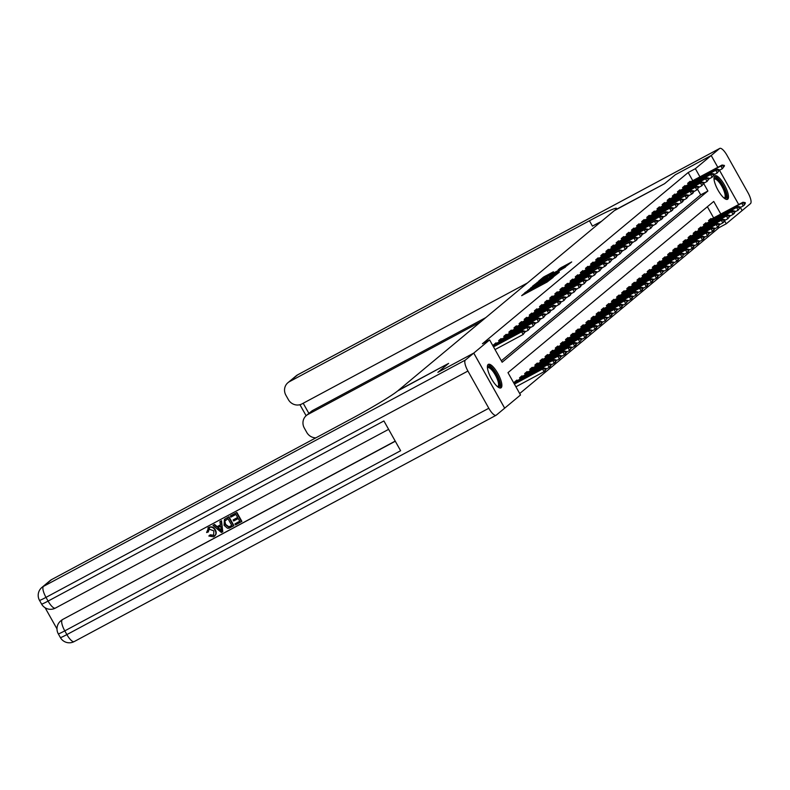 <?xml version="1.0" encoding="UTF-8"?>
<svg xmlns="http://www.w3.org/2000/svg" width="790" height="790" viewBox="0 0 790 790"><rect width="100%" height="100%" fill="white"/><g stroke="black" fill="none" stroke-linecap="round" stroke-linejoin="round"><path stroke-width="1.19" d="M526.199 291.787L521.677 295.667L547.036 282.07L553.148 277.389L531.69 289.466L526.199 291.787M727.748 199.169A13.341 4.069 -118.2 0 1 727.541 199.307A13.341 4.069 -118.2 0 1 717.843 189.847A13.341 4.069 -118.2 0 1 714.713 175.943A13.341 4.069 -118.2 0 1 714.93 175.805A13.341 4.069 -118.2 0 1 724.618 185.265A13.341 4.069 -118.2 0 1 727.748 199.169M501.156 387.732A13.341 4.069 -118.2 0 1 500.939 387.87A13.341 4.069 -118.2 0 1 491.252 378.41A13.341 4.069 -118.2 0 1 488.121 364.506A13.341 4.069 -118.2 0 1 488.329 364.358A13.341 4.069 -118.2 0 1 498.026 373.828A13.341 4.069 -118.2 0 1 501.156 387.732M553.405 271.79L543.471 277.112L538.681 281.122L565.107 267.03L571.703 261.934L560.238 268.126L558.155 269.874L566.321 265.796L561.335 268.886L541.802 279.147L553.405 271.79M720.845 214.1L713.735 201.44L507.98 372.653L520.511 394.99L504.682 408.163L473.763 353.081L437.887 372.327L448.611 363.4L398.387 390.339L614.353 210.624L664.587 183.685L675.312 174.758L711.188 155.511L717.814 167.302L711.207 155.492L675.332 174.738L664.587 183.685L615.094 210.012A42.749 2.538 -29.3 0 0 616.496 208.333A42.749 2.538 -29.3 0 0 589.429 220.756L289.486 381.649A10.26 9.757 -129.8 0 0 287.935 382.696A10.26 9.757 -129.8 0 0 285.881 395.197L288.35 399.592A10.26 9.757 -129.8 0 0 301.968 403.907L527.394 282.988M465.369 360.072A10.26 3.13 61.8 0 0 467.927 371.043L45.998 597.368A10.26 3.13 -118.2 0 1 43.44 586.397A10.26 9.757 -129.8 0 0 41.89 587.444L50.056 580.64A10.26 9.757 50.2 0 1 51.607 579.593L43.44 586.397L465.369 360.072L489.603 339.907L502.134 362.235L707.889 191.022L703.712 183.576M692.781 180.732L688.179 172.536L482.423 343.749L489.603 339.907M688.179 172.536L695.358 168.685L711.188 155.511M532.806 286.405L527.276 291.016L552.625 277.409L559.231 272.323L532.806 286.405L533.181 287.076M532.5 286.247L539.047 281.22L565.462 267.129L549.485 276.569L559.29 271.997L532.529 286.296M501.324 360.793L700.71 194.863L697.6 189.314M494.254 346.139L493.543 344.875L496.002 342.83L496.367 343.492M499.359 341.892L498.658 340.618L501.107 338.584L501.472 339.246M504.474 337.636L503.763 336.372L506.212 334.328L506.588 334.99M509.58 333.39L508.869 332.126L511.318 330.082L511.693 330.743M514.685 329.134L513.974 327.87L516.433 325.835L516.798 326.487L548.398 309.542L514.201 328.275M519.8 324.887L519.089 323.624L521.538 321.579L521.913 322.241M524.906 320.631L524.195 319.367L526.644 317.333L527.019 317.985L558.619 301.039L524.422 319.772M530.011 316.385L529.3 315.121L531.759 313.077L532.124 313.739M535.116 312.129L534.415 310.865L536.864 308.831L537.23 309.492L568.83 292.537L534.642 311.27M540.232 307.883L539.521 306.619L541.97 304.575L542.345 305.236M545.337 303.627L544.626 302.363L547.075 300.328L547.45 300.99L579.05 284.035L544.853 302.768M550.442 299.38L549.731 298.116L552.19 296.072L552.556 296.734M555.558 295.134L554.847 293.87L557.296 291.826L557.661 292.488M560.663 290.878L559.952 289.614L562.401 287.57L562.776 288.231M565.768 286.632L565.057 285.368L567.516 283.324L567.882 283.985M570.874 282.376L570.163 281.112L572.622 279.077L572.987 279.729L604.587 262.784L570.39 281.517M575.989 278.129L575.278 276.865L577.727 274.821L578.102 275.483M581.094 273.873L580.383 272.609L582.832 270.575L583.208 271.237L614.808 254.281L580.611 273.014M586.2 269.627L585.489 268.363L587.948 266.319L588.313 266.981M591.305 265.371L590.604 264.107L593.053 262.073L593.418 262.734L625.018 245.779L590.831 264.512M596.42 261.125L595.709 259.861L598.158 257.817L598.534 258.478M601.526 256.878L600.815 255.604L603.264 253.57L603.639 254.232L635.239 237.276L601.042 256.009M606.631 252.622L605.92 251.358L608.379 249.314L608.744 249.976M611.746 248.376L611.035 247.112L613.484 245.068L613.85 245.73M616.852 244.12L616.141 242.856L618.59 240.822L618.965 241.473M621.957 239.874L621.246 238.61L623.705 236.566L624.07 237.227M627.062 235.618L626.351 234.353L628.81 232.319L629.176 232.971L660.776 216.025L626.579 234.758M632.178 231.371L631.467 230.107L633.916 228.063L634.291 228.725M637.283 227.115L636.572 225.851L639.021 223.817L639.396 224.478L670.996 207.523L636.799 226.256M642.389 222.869L641.678 221.605L644.136 219.561L644.502 220.222M647.494 218.613L646.793 217.349L649.242 215.315L649.607 215.976L681.207 199.021L647.02 217.754M652.609 214.367L651.898 213.103L654.347 211.058L654.722 211.72M657.715 210.12L657.004 208.856L659.452 206.812L659.828 207.474L691.428 190.518L657.231 209.251M662.82 205.864L662.109 204.6L664.568 202.556L664.933 203.218M667.935 201.618L667.224 200.354L669.673 198.31L670.048 198.971M673.04 197.362L672.33 196.098L674.779 194.064L675.154 194.715M678.146 193.115L677.435 191.852L679.894 189.807L680.259 190.469M683.251 188.859L682.55 187.595L684.999 185.561L685.365 186.223M688.367 184.613L687.656 183.349L690.105 181.305L690.48 181.967M519.702 393.538L719.088 227.619L718.485 226.533M713.666 217.951L707.376 206.733M515.139 383.357L514.428 382.093L516.887 380.049L517.252 380.711M520.255 379.101L519.543 377.837L521.993 375.803L522.368 376.465M525.36 374.855L524.649 373.591L527.098 371.547L527.473 372.209L524.669 373.631M530.465 370.609L529.754 369.345L532.213 367.301L532.579 367.962M535.571 366.353L534.87 365.089L537.319 363.045L537.684 363.706L534.889 365.138M540.686 362.106L539.975 360.842L542.424 358.798L542.799 359.46M545.791 357.85L545.08 356.586L547.529 354.552L547.905 355.204L545.11 356.636M550.897 353.604L550.186 352.34L552.644 350.296L553.01 350.957M556.002 349.348L555.301 348.084L557.75 346.05L558.115 346.711L555.321 348.133M561.117 345.102L560.406 343.838L562.855 341.793L563.231 342.455M566.223 340.846L565.512 339.582L567.961 337.547L568.336 338.209M571.328 336.599L570.617 335.335L573.076 333.291L573.441 333.953M576.443 332.353L575.732 331.089L578.181 329.045L578.557 329.707M581.549 328.097L580.838 326.833L583.287 324.789L583.662 325.45L580.857 326.882M586.654 323.851L585.943 322.587L588.402 320.543L588.767 321.204M591.759 319.594L591.058 318.331L593.507 316.296L593.873 316.948L591.078 318.38M596.875 315.348L596.164 314.084L598.613 312.04L598.988 312.702M601.98 311.092L601.269 309.828L603.718 307.794L604.093 308.456L601.299 309.877M607.085 306.846L606.374 305.582L608.833 303.538L609.199 304.199M612.191 302.59L611.49 301.326L613.939 299.291L614.304 299.953L611.509 301.375M617.306 298.344L616.595 297.079L619.044 295.035L619.419 295.697M622.411 294.087L621.7 292.823L624.149 290.789L624.525 291.451M627.517 289.841L626.806 288.577L629.265 286.533L629.63 287.195M632.632 285.595L631.921 284.331L634.37 282.287L634.745 282.948M637.737 281.339L637.026 280.075L639.475 278.031L639.851 278.692L637.056 280.124M642.843 277.093L642.132 275.829L644.591 273.784L644.956 274.446M647.948 272.836L647.247 271.572L649.696 269.538L650.061 270.19L647.267 271.622M653.063 268.59L652.352 267.326L654.801 265.282L655.177 265.944M658.169 264.334L657.458 263.07L659.907 261.036L660.282 261.697L657.487 263.119M663.274 260.088L662.563 258.824L665.022 256.78L665.387 257.441M668.38 255.832L667.678 254.568L670.127 252.533L670.493 253.195L667.698 254.617M673.495 251.585L672.784 250.321L675.233 248.277L675.608 248.939M678.6 247.339L677.889 246.075L680.338 244.031L680.713 244.693M683.706 243.083L682.995 241.819L685.453 239.775L685.819 240.436M688.821 238.837L688.11 237.573L690.559 235.529L690.934 236.19M693.926 234.581L693.215 233.317L695.664 231.282L696.039 231.934M699.032 230.334L698.321 229.07L700.779 227.026L701.145 227.688M704.137 226.078L703.436 224.814L705.885 222.78L706.25 223.442L703.456 224.864M709.252 221.832L708.541 220.568L710.99 218.524L711.365 219.186M719.473 170.265L738.699 204.521L719.493 170.255M711.207 155.492L719.591 148.52A10.26 3.13 61.8 0 1 719.749 148.411A10.26 3.13 61.8 0 1 727.057 155.413L747.942 192.632A10.26 3.13 61.8 0 1 750.5 203.603L742.126 210.575L740.378 207.474L742.106 210.594L726.267 223.768L724.598 220.795M719.088 227.619L726.267 223.768M699.96 176.881L695.358 168.685M700.71 194.863L707.889 191.022M528.678 290.009L553.662 276.322L528.678 290.009M540.617 281.21L535.63 284.301L538.474 282.998L547.559 277.567L540.617 281.21M515.91 386.794L544.024 371.715L542.523 369.029L543.747 368.012L514.25 383.831M545.574 369.345L544.024 371.715L545.248 370.698L546.186 368.831M514.409 384.108L542.523 369.029L545.317 368.891M543.747 368.012L545.93 368.387M525.301 331.612L524.432 331.672L525.301 331.612L523.138 334.496L495.024 349.575M524.688 332.126L523.138 334.496L521.637 331.81L493.523 346.889M493.365 346.613L522.862 330.793L521.637 331.81L524.432 331.672M525.044 331.168L522.862 330.793M546.038 369.128L549.129 367.459L547.628 364.782L548.852 363.765L514.458 382.133M550.679 365.089L549.129 367.459L550.363 366.442L551.292 364.575M514.655 382.498L547.628 364.782L550.423 364.644M548.852 363.765L551.045 364.131M551.144 364.871L554.244 363.212L552.733 360.536L553.958 359.509L519.563 377.887M555.785 360.842L554.244 363.212L555.469 362.195L556.397 360.329M519.771 378.242L552.733 360.536L555.538 360.388M553.958 359.509L556.15 359.885M556.249 360.625L559.35 358.956L557.849 356.28L559.073 355.263L527.493 372.199M560.89 356.586L559.35 358.956L561.502 356.083M524.876 373.996L557.849 356.28L560.643 356.142M559.073 355.263L561.255 355.628M530.406 327.366L529.537 327.425L530.406 327.366L528.243 330.24L526.742 327.564L493.77 345.279M529.794 327.87L528.243 330.24L525.153 331.909M493.572 344.914L527.967 326.547L526.742 327.564L529.537 327.425M530.159 326.912L527.967 326.547M535.511 323.11L534.652 323.169L535.511 323.11L533.359 325.994L531.848 323.317L498.885 341.023M534.899 323.624L533.359 325.994L530.258 327.653M498.678 340.668L533.072 322.29L531.848 323.317L534.652 323.169M535.264 322.666L533.072 322.29M540.617 318.864L539.758 318.923L540.617 318.864L538.464 321.747L536.963 319.061L503.99 336.777M540.005 319.367L538.464 321.747L535.363 323.406M503.783 336.422L538.188 318.044L536.963 319.061L539.758 318.923M540.37 318.41L538.188 318.044M561.364 356.369L564.455 354.71L562.954 352.034L564.179 351.007L529.784 369.384M566.005 352.34L564.455 354.71L565.68 353.693L566.618 351.827M529.981 369.74L562.954 352.034L565.749 351.896M564.179 351.007L566.361 351.382M545.732 314.608L544.863 314.677L545.732 314.608L543.569 317.491L542.068 314.815L509.096 332.521M545.12 315.121L543.569 317.491L540.479 319.15M508.898 332.165L543.293 313.788L542.068 314.815L544.863 314.677M545.475 314.163L543.293 313.788M487.4 367.38A11.544 3.525 -118.2 0 1 489.988 366.886A11.544 3.525 -118.2 0 1 498.342 378.825A11.544 3.525 -118.2 0 1 497.917 386.982M497.493 386.646A10.685 3.259 61.8 0 0 497.828 386.537A10.685 3.259 61.8 0 0 496.722 377.768A10.685 3.259 61.8 0 0 489.524 368.002A10.685 3.259 61.8 0 0 487.716 367.696A10.685 3.259 61.8 0 0 487.45 367.913M500.198 388.028A13.252 4.049 61.8 0 0 498.006 376.702A13.252 4.049 61.8 0 0 489.464 365.424A13.252 4.049 61.8 0 0 487.786 364.901M713.992 178.817A11.544 3.525 -118.2 0 1 720.638 182.431A11.544 3.525 -118.2 0 1 726.346 195.732A11.544 3.525 -118.2 0 1 724.509 198.418M724.094 198.083A10.685 3.259 61.8 0 0 724.42 197.974A10.685 3.259 61.8 0 0 725.161 195.555A10.685 3.259 61.8 0 0 720.658 184.356A10.685 3.259 61.8 0 0 714.318 179.142A10.685 3.259 61.8 0 0 714.042 179.35M726.79 199.465A13.252 4.049 61.8 0 0 727.274 196.848A13.252 4.049 61.8 0 0 722.179 183.734A13.252 4.049 61.8 0 0 714.387 176.338M209.459 528.372L208.303 531.907L206.595 532.539L208.767 527.404C211.542 526.229 213.744 527.058 215.364 529.912C216.845 532.687 216.371 534.899 213.932 536.548M207.849 528.046L208.767 527.404M208.007 527.908L208.442 527.671C211.216 526.495 213.419 527.335 215.038 530.179C216.519 532.954 216.045 535.166 213.606 536.825L214.564 536.153M213.606 536.825L208.827 536.005L210.219 534.81L213.814 535.235M219.897 521.677L221.506 520.719L222.77 531.759L221.407 532.49L212.974 525.389L214.258 524.698L216.786 526.92L220.45 524.955L219.897 521.677L221.18 520.985L222.77 531.759M212.974 525.389L214.584 524.432L217.112 526.654L220.44 524.866M234.926 523.898L239.785 521.291L238.234 518.546L233.712 520.975L233.139 519.938L237.662 517.509L235.924 514.418L230.848 517.144L230.591 515.84L236.891 512.463L241.898 521.4L235.499 524.925L234.926 523.898L239.735 521.222M233.139 519.938L237.622 517.44M45.129 607.767L56.989 628.899M41.89 587.444A10.26 10.26 0 0 0 39.5 600.351A10.26 0.612 150.7 0 0 45.998 597.368L48.081 601.091L383.91 420.952L400.619 450.725L64.79 630.864A10.26 3.13 -118.2 0 1 62.232 619.893A10.26 9.757 -129.8 0 0 60.682 620.94L61.294 620.427A10.26 9.757 50.2 0 1 62.845 619.38L395.296 441.235M395.217 441.097L62.845 619.38M224.587 519.257L228.942 516.729L233.949 525.666L229.09 528.204L227.481 528.233L224.083 525.311L224.419 519.395L228.616 517.006L233.623 525.933M467.927 371.043L488.812 408.262A10.26 3.13 61.8 0 0 496.12 415.264A10.26 3.13 61.8 0 0 496.278 415.155L504.662 408.183L473.743 353.1L437.867 372.347L448.611 363.4L397.647 390.951A42.749 2.538 150.7 0 1 351.55 418.7L51.607 579.593M230.265 516.117L236.891 512.463M236.566 512.74L241.572 521.677M227.974 518.684L224.518 521.361L225.308 524.679L228.557 527.068L231.835 525.557L227.974 518.684M225.456 520.096L224.854 521.084L225.634 524.402L228.893 526.802L231.796 525.478M221.17 529.132L220.667 526.18L217.724 527.76L221.506 531.097L221.17 529.132M218.119 527.542L221.842 530.821M209.893 535.087L213.665 535.373L213.823 530.841L208.619 528.984M209.133 528.648L207.968 532.174M480.903 321.678L307.903 414.474A10.26 9.757 -129.8 0 0 306.352 415.52A10.26 9.757 -129.8 0 0 304.308 428.022L306.767 432.416A10.26 9.757 -129.8 0 0 315.852 437.858M306.352 415.52L311.26 411.442A10.26 9.757 50.2 0 1 312.81 410.395L307.903 414.474M485.801 317.6L312.81 410.395M601.378 221.417A42.749 2.538 -29.3 0 0 592.431 226.118L589.429 220.756M566.47 352.123L569.56 350.464L568.059 347.778L569.284 346.761L537.713 363.696M571.111 348.084L569.56 350.464L571.723 347.58M535.087 365.494L568.059 347.778L570.864 347.64M569.284 346.761L571.476 347.126M571.575 347.867L574.676 346.208L573.165 343.531L574.399 342.505L539.995 360.882M576.216 343.838L574.676 346.208L575.9 345.191L576.828 343.324M540.202 361.247L573.165 343.531L575.969 343.393M574.399 342.505L576.582 342.88M576.68 343.62L579.781 341.961L578.28 339.275L579.505 338.258L547.934 355.194M581.331 339.582L579.781 341.961L581.944 339.078M545.307 356.991L578.28 339.275L581.075 339.137M579.505 338.258L581.687 338.634M581.795 339.364L584.886 337.705L583.385 335.029L584.61 334.012L550.215 352.38M586.437 335.335L584.886 337.705L586.111 336.688L587.049 334.822M550.413 352.745L583.385 335.029L586.18 334.891M584.61 334.012L586.792 334.377M586.901 335.118L590.002 333.459L588.491 330.773L589.715 329.756L558.145 346.692M591.542 331.089L590.002 333.459L592.154 330.576M555.528 348.489L588.491 330.773L591.295 330.635M589.715 329.756L591.908 330.131M550.837 310.361L549.978 310.421L550.837 310.361L549.909 312.218L545.584 314.904M550.225 310.865L548.675 313.245L547.174 310.559L549.978 310.421M514.004 327.919L516.828 326.477M550.591 309.907L548.398 309.542M555.943 306.105L555.084 306.174L555.943 306.105L553.79 308.989L552.279 306.313L519.316 324.028M555.331 306.619L553.79 308.989L550.689 310.648M519.109 323.663L553.514 305.286L552.279 306.313L555.084 306.174M555.696 305.661L553.514 305.286M561.058 301.859L560.189 301.918L561.058 301.859L560.12 303.716L555.795 306.401M560.436 302.363L558.895 304.743L557.394 302.057L560.189 301.918M524.224 319.417L527.049 317.975M560.801 301.415L558.619 301.039M566.163 297.603L565.294 297.672L566.163 297.603L564.001 300.486L562.5 297.81L529.527 315.526M565.551 298.116L564.001 300.486L560.91 302.145M529.33 315.161L563.724 296.793L562.5 297.81L565.294 297.672M565.907 297.159L563.724 296.793M571.269 293.357L570.41 293.416L571.269 293.357L570.341 295.213L566.015 297.899M570.657 293.87L569.106 296.24L567.605 293.554L570.41 293.416M534.435 310.914L537.259 309.473M571.022 292.912L568.83 292.537M592.006 330.862L595.107 329.203L593.606 326.527L594.831 325.51L560.426 343.877M596.648 326.833L595.107 329.203L596.332 328.186L597.26 326.319M560.633 344.243L593.606 326.527L596.401 326.389M594.831 325.51L597.013 325.875M576.374 289.101L575.515 289.17L576.374 289.101L574.221 291.984L572.711 289.308L539.748 307.024M575.762 289.614L574.221 291.984L571.121 293.653M539.54 306.658L573.945 288.291L572.711 289.308L575.515 289.17M576.127 288.656L573.945 288.291M597.121 326.616L600.212 324.957L598.711 322.281L599.936 321.254L565.541 339.631M601.763 322.587L600.212 324.957L601.437 323.94L602.375 322.073M565.739 339.986L598.711 322.281L601.506 322.132M599.936 321.254L602.118 321.629M581.489 284.854L580.62 284.913L581.489 284.854L580.551 286.721L576.236 289.397M580.877 285.368L579.327 287.738L577.826 285.062L580.62 284.913M544.656 302.412L547.48 300.97M581.233 284.41L579.05 284.035M602.227 322.369L605.318 320.701L603.817 318.024L605.041 317.007L570.647 335.375M606.868 318.331L605.318 320.701L607.48 317.827M570.844 335.74L603.817 318.024L606.621 317.886M605.041 317.007L607.233 317.373M586.595 280.608L585.726 280.667L586.595 280.608L584.432 283.482L582.931 280.806L549.958 298.521M585.982 281.112L584.432 283.482L581.341 285.151M549.761 298.156L584.156 279.788L582.931 280.806L585.726 280.667M586.348 280.154L584.156 279.788M607.332 318.113L610.433 316.454L608.922 313.778L610.157 312.751L575.752 331.129M611.974 314.084L610.433 316.454L611.658 315.437L612.586 313.571M575.959 331.484L608.922 313.778L611.727 313.64M610.157 312.751L612.339 313.126M591.7 276.352L590.841 276.421L591.7 276.352L589.547 279.235L588.037 276.559L555.074 294.265M591.088 276.865L589.547 279.235L586.447 280.894M554.866 293.91L589.261 275.532L588.037 276.559L590.841 276.421M591.453 275.907L589.261 275.532M612.438 313.867L615.538 312.208L614.037 309.522L615.262 308.505L583.682 325.441M617.079 309.828L615.538 312.208L617.701 309.325M581.065 327.238L614.037 309.522L616.832 309.384M615.262 308.505L617.444 308.87M596.806 272.106L595.946 272.165L596.806 272.106L594.653 274.989L593.152 272.303L560.179 290.019M596.193 272.609L594.653 274.989L591.552 276.648M559.972 289.663L594.376 271.286L593.152 272.303L595.946 272.165M596.559 271.651L594.376 271.286M617.553 309.611L620.644 307.952L619.143 305.276L620.367 304.249L585.973 322.626M622.194 305.582L620.644 307.952L621.868 306.935L622.806 305.068M586.17 322.991L619.143 305.276L621.937 305.137M620.367 304.249L622.55 304.624M601.921 267.85L601.052 267.919L601.921 267.85L599.758 270.733L598.257 268.057L565.285 285.773M601.308 268.363L599.758 270.733L596.667 272.392M565.087 285.407L599.482 267.03L598.257 268.057L601.052 267.919M601.664 267.405L599.482 267.03M622.658 305.365L625.749 303.706L624.248 301.02L625.473 300.002L593.902 316.938M627.3 301.326L625.749 303.706L627.912 300.822M591.275 318.735L624.248 301.02L627.053 300.881M625.473 300.002L627.665 300.378M627.764 301.109L630.864 299.45L629.354 296.773L630.588 295.756L596.183 314.124M632.405 297.079L630.864 299.45L632.089 298.432L633.017 296.566M596.391 314.489L629.354 296.773L632.158 296.635M630.588 295.756L632.77 296.122M632.869 296.862L635.97 295.203L634.469 292.517L635.693 291.5L604.123 308.436M637.52 292.823L635.97 295.203L638.132 292.32M601.496 310.233L634.469 292.517L637.263 292.379M635.693 291.5L637.876 291.875M637.984 292.606L641.075 290.947L639.574 288.271L640.799 287.254L606.404 305.621M642.625 288.577L641.075 290.947L642.3 289.93L643.238 288.064M606.601 305.987L639.574 288.271L642.369 288.133M640.799 287.254L642.981 287.619M643.09 288.36L646.19 286.701L644.68 284.015L645.904 282.998L614.334 299.933M647.731 284.331L646.19 286.701L647.415 285.684L648.343 283.817M611.717 301.731L644.68 284.015L647.484 283.877M645.904 282.998L648.096 283.373M648.195 284.114L651.296 282.445L649.795 279.769L651.019 278.751L616.615 297.119M652.836 280.075L651.296 282.445L652.52 281.428L653.449 279.561M616.822 297.484L649.795 279.769L652.589 279.63M651.019 278.751L653.202 279.117M653.31 279.858L656.401 278.199L654.9 275.522L656.125 274.495L621.73 292.873M657.952 275.829L656.401 278.199L657.626 277.181L658.564 275.315M621.928 293.228L654.9 275.522L657.695 275.374M656.125 274.495L658.307 274.871M658.416 275.611L661.507 273.942L660.006 271.266L661.23 270.249L626.835 288.617M663.057 271.572L661.507 273.942L663.669 271.069M627.033 288.982L660.006 271.266L662.81 271.128M661.23 270.249L663.422 270.615M663.521 271.355L666.622 269.696L665.111 267.02L666.345 265.993L631.941 284.37M668.162 267.326L666.622 269.696L667.846 268.679L668.774 266.813M632.148 284.726L665.111 267.02L667.915 266.882M666.345 265.993L668.528 266.368M668.626 267.109L671.727 265.45L670.226 262.764L671.451 261.747L639.87 278.682M673.268 263.07L671.727 265.45L673.89 262.566M637.254 280.48L670.226 262.764L673.021 262.626M671.451 261.747L673.633 262.112M673.742 262.853L676.832 261.194L675.332 258.518L676.556 257.491L642.161 275.868M678.383 258.824L676.832 261.194L678.057 260.177L678.995 258.31M642.359 276.233L675.332 258.518L678.126 258.379M676.556 257.491L678.738 257.866M678.847 258.606L681.938 256.947L680.437 254.262L681.661 253.244L650.091 270.18M683.488 254.568L681.938 256.947L684.101 254.064M647.464 271.977L680.437 254.262L683.241 254.123M681.661 253.244L683.854 253.62M683.952 254.35L687.053 252.691L685.542 250.015L686.777 248.998L652.372 267.366M688.594 250.321L687.053 252.691L688.278 251.674L689.206 249.808M652.58 267.731L685.542 250.015L688.347 249.877M686.777 248.998L688.959 249.364M689.068 250.104L692.159 248.445L690.658 245.759L691.882 244.742L660.312 261.678M693.709 246.075L692.159 248.445L693.383 247.418L694.321 245.562M657.685 263.475L690.658 245.759L693.452 245.621M691.882 244.742L694.064 245.117M694.173 245.848L697.264 244.189L695.763 241.513L696.987 240.496L662.593 258.863M698.814 241.819L697.264 244.189L698.488 243.172L699.427 241.306M662.79 259.229L695.763 241.513L698.558 241.375M696.987 240.496L699.18 240.861M699.278 241.602L702.379 239.943L700.868 237.267L702.093 236.24L670.522 253.175M703.92 237.573L702.379 239.943L703.604 238.926L704.532 237.059M667.906 254.972L700.868 237.267L703.673 237.119M702.093 236.24L704.285 236.615M704.384 237.356L707.485 235.687L705.983 233.011L707.208 231.993L672.804 250.361M709.025 233.317L707.485 235.687L709.637 232.813M673.011 250.726L705.983 233.011L708.778 232.872M707.208 231.993L709.39 232.359M709.499 233.099L712.59 231.44L711.089 228.764L712.313 227.737L677.919 246.115M714.14 229.07L712.59 231.44L713.814 230.423L714.752 228.557M678.116 246.47L711.089 228.764L713.884 228.626M712.313 227.737L714.496 228.113M607.026 263.603L606.167 263.663L607.026 263.603L606.098 265.46L601.773 268.146M606.414 264.107L604.864 266.487L603.363 263.801L606.167 263.663M570.192 281.161L573.017 279.719M606.779 263.159L604.587 262.784M612.132 259.347L611.272 259.416L612.132 259.347L609.979 262.231L608.468 259.554L575.505 277.27M611.519 259.861L609.979 262.231L606.878 263.89M575.298 276.905L609.702 258.537L608.468 259.554L611.272 259.416M611.885 258.903L609.702 258.537M617.247 255.101L616.378 255.16L617.247 255.101L616.309 256.957L611.983 259.643M616.625 255.614L615.084 257.984L613.583 255.298L616.378 255.16M580.413 272.659L583.237 271.217M616.99 254.656L614.808 254.281M622.352 250.845L621.483 250.914L622.352 250.845L620.189 253.728L618.688 251.052L585.716 268.768M621.74 251.358L620.189 253.728L617.099 255.387M585.518 268.403L619.913 250.035L618.688 251.052L621.483 250.914M622.095 250.4L619.913 250.035M627.457 246.599L626.598 246.658L627.457 246.599L626.529 248.465L622.204 251.141M626.845 247.112L625.305 249.482L623.794 246.796L626.598 246.658M590.624 264.156L593.448 262.715M627.211 246.154L625.018 245.779M632.563 242.352L631.704 242.411L632.563 242.352L630.41 245.226L628.899 242.55L595.937 260.266M631.951 242.856L630.41 245.226L627.309 246.895M595.729 259.9L630.134 241.533L628.899 242.55L631.704 242.411M632.316 241.898L630.134 241.533M637.678 238.096L636.809 238.155L637.678 238.096L636.74 239.963L632.425 242.639M637.066 238.61L635.515 240.98L634.014 238.304L636.809 238.155M600.844 255.654L603.669 254.212M637.421 237.652L635.239 237.276M642.784 233.85L641.914 233.909L642.784 233.85L640.621 236.733L639.12 234.047L606.147 251.763M642.171 234.353L640.621 236.733L637.53 238.392M605.95 251.408L640.344 233.03L639.12 234.047L641.914 233.909M642.537 233.396L640.344 233.03M647.889 229.594L647.03 229.663L647.889 229.594L645.736 232.477L644.225 229.801L611.263 247.507M647.277 230.107L645.736 232.477L642.635 234.136M611.055 247.151L645.45 228.774L644.225 229.801L647.03 229.663M647.642 229.149L645.45 228.774M652.994 225.347L652.135 225.407L652.994 225.347L650.842 228.231L649.341 225.545L616.368 243.261M652.382 225.851L650.842 228.231L647.741 229.89M616.161 242.905L650.565 224.528L649.341 225.545L652.135 225.407M652.747 224.893L650.565 224.528M658.11 221.091L657.24 221.161L658.11 221.091L655.947 223.975L654.446 221.299L621.473 239.014M657.497 221.605L655.947 223.975L652.856 225.634M621.276 238.649L655.67 220.272L654.446 221.299L657.24 221.161M657.853 220.647L655.67 220.272M663.215 216.845L662.356 216.904L663.215 216.845L662.287 218.702L657.961 221.388M662.603 217.349L661.052 219.729L659.551 217.043L662.356 216.904M626.381 234.403L629.205 232.961M662.968 216.401L660.776 216.025M668.32 212.589L667.461 212.658L668.32 212.589L666.168 215.472L664.657 212.796L631.694 230.512M667.708 213.103L666.168 215.472L663.067 217.132M631.487 230.147L665.891 211.779L664.657 212.796L667.461 212.658M668.073 212.145L665.891 211.779M673.436 208.343L672.567 208.402L673.436 208.343L672.497 210.199L668.172 212.885M672.813 208.856L671.273 211.226L669.772 208.54L672.567 208.402M636.602 225.9L639.426 224.459M673.179 207.898L670.996 207.523M678.541 204.087L677.672 204.156L678.541 204.087L676.378 206.97L674.877 204.294L641.905 222.01M677.929 204.6L676.378 206.97L673.287 208.639M641.707 221.644L676.102 203.277L674.877 204.294L677.672 204.156M678.284 203.642L676.102 203.277M683.646 199.84L682.787 199.9L683.646 199.84L682.718 201.707L678.393 204.383M683.034 200.354L681.494 202.724L679.983 200.048L682.787 199.9M646.812 217.398L649.637 215.956M683.399 199.396L681.207 199.021M688.752 195.594L687.893 195.653L688.752 195.594L686.599 198.468L685.098 195.792L652.125 213.507M688.139 196.098L686.599 198.468L683.498 200.137M651.918 213.142L686.322 194.775L685.098 195.792L687.893 195.653M688.505 195.14L686.322 194.775M693.867 191.338L692.998 191.407L693.867 191.338L692.929 193.204L688.613 195.881M693.255 191.852L691.704 194.222L690.203 191.545L692.998 191.407M657.033 208.896L659.857 207.454M693.61 190.894L691.428 190.518M714.604 228.853L717.695 227.194L716.194 224.508L717.419 223.491L683.024 241.868M719.246 224.814L717.695 227.194L719.858 224.311M683.222 242.224L716.194 224.508L718.999 224.37M717.419 223.491L719.611 223.856M698.972 187.092L698.103 187.151L698.972 187.092L696.81 189.975L695.309 187.289L662.336 205.005M698.36 187.595L696.81 189.975L693.719 191.634M662.139 204.65L696.533 186.272L695.309 187.289L698.103 187.151M698.725 186.638L696.533 186.272M719.71 224.597L722.811 222.938L721.3 220.262L722.534 219.235L688.13 237.612M724.351 220.568L722.811 222.938L724.035 221.921L724.963 220.055M688.337 237.978L721.3 220.262L724.104 220.124M722.534 219.235L724.716 219.61M704.078 182.836L703.219 182.905L704.078 182.836L701.925 185.719L700.414 183.043L667.451 200.759M703.465 183.349L701.925 185.719L698.824 187.378M667.244 200.393L701.639 182.016L700.414 183.043L703.219 182.905M703.831 182.391L701.639 182.016M724.815 220.351L727.916 218.692L726.415 216.006L727.639 214.989L693.245 233.366M729.456 216.312L727.916 218.692L730.079 215.808M693.442 233.722L726.415 216.006L729.21 215.868M727.639 214.989L729.822 215.364M709.183 178.589L708.324 178.649L709.183 178.589L707.03 181.473L705.529 178.787L672.557 196.503M708.571 179.093L707.03 181.473L703.93 183.132M672.349 196.147L706.754 177.77L705.529 178.787L708.324 178.649M708.936 178.145L706.754 177.77M729.93 216.095L733.021 214.436L731.52 211.76L732.745 210.742L698.35 229.11M734.572 212.066L733.021 214.436L734.246 213.419L735.184 211.552M698.548 229.475L731.52 211.76L734.315 211.621M732.745 210.742L734.927 211.108M714.298 174.333L713.429 174.402L714.298 174.333L712.136 177.217L710.635 174.541L677.662 192.256M713.686 174.847L712.136 177.217L709.045 178.876M677.465 191.891L711.859 173.524L710.635 174.541L713.429 174.402M714.042 173.889L711.859 173.524M735.036 211.848L738.127 210.189L736.626 207.503L737.85 206.486L706.28 223.422M739.677 207.81L738.127 210.189L740.289 207.306M703.663 225.219L736.626 207.503L739.43 207.365M737.85 206.486L740.042 206.862M719.404 170.087L718.544 170.146L719.404 170.087L717.241 172.971L715.74 170.285L682.767 188M718.791 170.601L717.241 172.971L714.15 174.63M682.57 187.645L716.965 169.267L715.74 170.285L718.544 170.146M719.157 169.643L716.965 169.267M740.141 207.592L743.242 205.933L741.731 203.257L742.965 202.24L708.561 220.608M744.782 203.563L743.242 205.933L744.466 204.916L745.395 203.05M708.768 220.973L741.731 203.257L744.536 203.119M742.965 202.24L745.148 202.605M724.509 165.831L723.65 165.9L724.509 165.831L722.356 168.714L720.845 166.038L687.883 183.754M723.897 166.344L722.356 168.714L719.256 170.373M687.675 183.389L722.08 165.021L720.845 166.038L723.65 165.9M724.262 165.386L722.08 165.021M525.528 293.603L524.935 292.547M538.622 286.582L538.03 285.516M529.932 291.243L529.577 290.592M532.045 290.108L531.69 289.466M538 286.908L537.476 285.98M543.036 284.212L542.681 283.571M545.149 283.077L544.794 282.435M531.364 288.143L530.999 287.501M537.585 282.929L537.24 282.307M539.412 281.872L539.047 281.22M547.806 278.159L547.51 277.636M560.544 268.679L560.238 268.126M562.411 267.682L562.045 267.03M543.826 277.734L543.471 277.112M545.653 276.678L545.278 276.026M516.551 382.597L516.058 381.718M516.097 382.844L515.603 381.965M521.657 378.351L521.163 377.472M521.202 378.598L520.709 377.719M526.762 374.104L526.268 373.216M526.308 374.341L525.814 373.463M494.718 344.746L495.212 345.625M495.172 344.499L495.666 345.378M499.823 340.5L500.317 341.379M500.277 340.253L500.771 341.132M504.929 336.244L505.422 337.123M505.383 335.997L505.877 336.886M531.877 369.848L531.384 368.969M531.423 370.095L530.929 369.216M510.044 331.998L510.528 332.876M510.498 331.751L510.992 332.63M60.682 620.94A10.26 10.26 0 0 0 58.302 633.847A10.26 0.612 150.7 0 0 64.79 630.864L66.883 634.587L488.812 408.262M74.349 641.48A10.26 3.13 -118.2 0 1 74.181 641.589A10.26 3.13 -118.2 0 1 66.883 634.587A10.26 0.612 -29.3 0 1 60.386 637.57A10.26 10.26 0 0 0 74.181 641.589L496.12 415.264M55.547 607.984A10.26 3.13 -118.2 0 1 55.389 608.093A10.26 3.13 -118.2 0 1 48.081 601.091A10.26 0.612 -29.3 0 1 41.593 604.074A10.26 10.26 0 0 0 55.389 608.093L388.621 429.345M719.591 148.52L297.652 374.845L289.486 381.649M303.192 403.246L308.89 413.407M719.749 148.411L297.82 374.737A10.26 10.26 0 0 0 296.102 375.892A10.26 9.757 50.2 0 1 297.652 374.845A10.26 3.13 -118.2 0 1 297.82 374.737A10.26 3.13 -118.2 0 1 297.998 374.667M536.983 365.602L536.489 364.713M536.529 365.839L536.035 364.96M542.088 361.346L541.594 360.467M541.634 361.593L541.14 360.714M547.203 357.1L546.7 356.211M546.739 357.347L546.245 356.468M552.309 352.844L551.815 351.965M551.855 353.091L551.361 352.212M557.414 348.597L556.92 347.709M556.96 348.844L556.466 347.965M515.149 327.751L515.643 328.62M515.603 327.495L516.097 328.383M520.255 323.495L520.748 324.374M520.709 323.248L521.202 324.127M525.36 319.249L525.854 320.128M525.814 318.992L526.318 319.881M530.475 314.993L530.969 315.872M530.929 314.746L531.423 315.625M535.581 310.747L536.074 311.625M536.035 310.49L536.529 311.379M562.519 344.341L562.026 343.462M562.065 344.588L561.572 343.709M540.686 306.49L541.18 307.369M541.14 306.244L541.634 307.122M567.635 340.095L567.141 339.216M567.171 340.342L566.687 339.463M545.791 302.244L546.285 303.123M546.245 301.997L546.749 302.876M572.74 335.839L572.246 334.96M572.286 336.086L571.792 335.207M550.907 297.988L551.4 298.867M551.361 297.741L551.855 298.62M577.846 331.593L577.352 330.714M577.391 331.84L576.898 330.961M556.012 293.742L556.506 294.621M556.466 293.495L556.96 294.374M582.951 327.346L582.457 326.458M582.497 327.583L582.003 326.704M561.117 289.486L561.611 290.365M561.572 289.239L562.065 290.127M588.066 323.09L587.572 322.211M587.612 323.337L587.118 322.458M566.232 285.239L566.716 286.118M566.687 284.993L567.181 285.871M593.171 318.844L592.678 317.955M592.717 319.081L592.224 318.212M598.277 314.588L597.783 313.709M597.823 314.835L597.329 313.956M603.392 310.342L602.889 309.453M602.928 310.589L602.434 309.71M608.498 306.085L608.004 305.207M608.043 306.332L607.55 305.454M613.603 301.839L613.109 300.95M613.149 302.086L612.655 301.207M618.708 297.583L618.215 296.704M618.254 297.83L617.76 296.951M623.824 293.337L623.33 292.458M623.359 293.584L622.875 292.705M628.929 289.091L628.435 288.202M628.475 289.328L627.981 288.449M634.034 284.834L633.54 283.956M633.58 285.081L633.086 284.203M639.14 280.588L638.646 279.7M638.685 280.825L638.192 279.946M644.255 276.332L643.761 275.453M643.801 276.579L643.307 275.7M649.36 272.086L648.867 271.197M648.906 272.333L648.412 271.454M654.466 267.83L653.972 266.951M654.011 268.077L653.518 267.198M659.581 263.584L659.077 262.695M659.117 263.83L658.623 262.952M664.686 259.327L664.193 258.449M664.232 259.574L663.738 258.695M669.792 255.081L669.298 254.202M669.337 255.328L668.844 254.449M674.897 250.825L674.403 249.946M674.443 251.072L673.949 250.193M680.012 246.579L679.519 245.7M679.548 246.826L679.064 245.947M571.338 280.993L571.832 281.862M571.792 280.736L572.286 281.625M576.443 276.737L576.937 277.616M576.898 276.49L577.391 277.369M581.549 272.491L582.042 273.37M582.003 272.234L582.507 273.123M586.664 268.235L587.158 269.113M587.118 267.988L587.612 268.867M591.769 263.988L592.263 264.867M592.224 263.741L592.717 264.62M596.875 259.732L597.368 260.611M597.329 259.485L597.823 260.364M601.98 255.486L602.474 256.365M602.434 255.239L602.938 256.118M607.095 251.23L607.589 252.109M607.55 250.983L608.043 251.872M612.201 246.984L612.694 247.863M612.655 246.737L613.149 247.616M617.306 242.737L617.8 243.606M617.76 242.481L618.254 243.369M622.421 238.481L622.905 239.36M622.875 238.234L623.369 239.113M627.527 234.235L628.02 235.114M627.981 233.978L628.475 234.867M632.632 229.979L633.126 230.858M633.086 229.732L633.58 230.611M637.737 225.733L638.231 226.612M638.192 225.476L638.695 226.365M642.853 221.477L643.346 222.355M643.307 221.23L643.801 222.108M647.958 217.23L648.452 218.109M648.412 216.983L648.906 217.862M653.063 212.974L653.557 213.853M653.518 212.727L654.011 213.606M658.179 208.728L658.663 209.607M658.623 208.481L659.127 209.36M685.118 242.333L684.624 241.444M684.663 242.57L684.17 241.691M663.284 204.472L663.778 205.351M663.738 204.225L664.232 205.114M690.223 238.076L689.729 237.197M689.769 238.323L689.275 237.444M668.389 200.226L668.883 201.104M668.844 199.979L669.337 200.858M695.338 233.83L694.835 232.941M694.874 234.067L694.38 233.198M673.495 195.979L673.989 196.848M673.949 195.722L674.443 196.611M700.444 229.574L699.95 228.695M699.989 229.821L699.496 228.942M678.61 191.723L679.094 192.602M679.064 191.476L679.558 192.355M705.549 225.328L705.055 224.439M705.095 225.575L704.601 224.696M683.715 187.477L684.209 188.356M684.17 187.22L684.663 188.109M710.654 221.072L710.161 220.193M710.2 221.319L709.706 220.44M688.821 183.221L689.314 184.1M689.275 182.974L689.769 183.853M526.654 293.001L526.18 292.152M539.748 285.97L539.274 285.131M547.875 278.12L547.559 277.567M58.302 633.847L60.386 637.57M39.5 600.351L41.593 604.074M296.102 375.892L287.935 382.696M299.933 404.707L306.115 415.728"/></g></svg>
